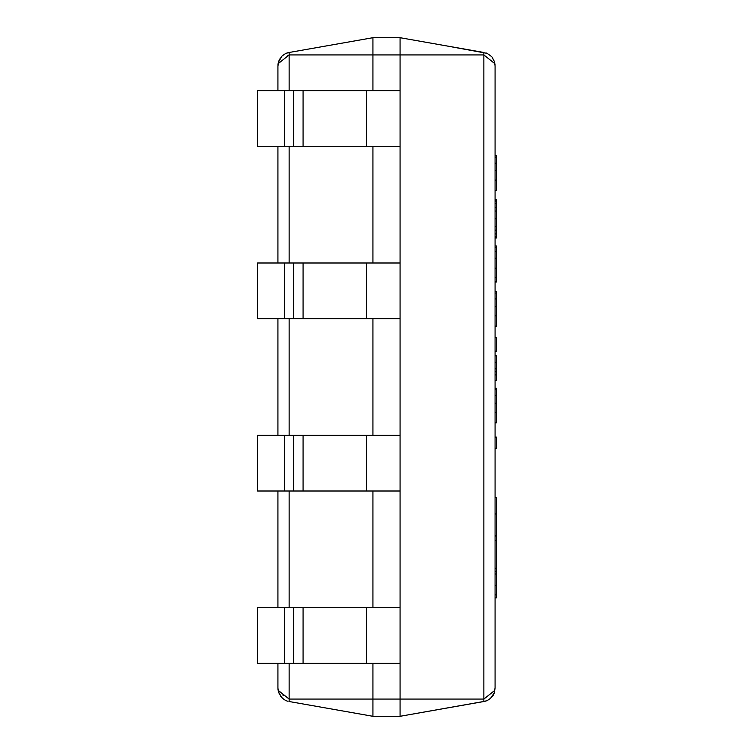 <?xml version="1.0" encoding="UTF-8"?>
<svg xmlns="http://www.w3.org/2000/svg" width="754" height="754" viewBox="0 0 754 754"><rect width="100%" height="100%" fill="white"/><g stroke="black" fill="none" stroke-linecap="round" stroke-linejoin="round"><path stroke-width="1.13" d="M483.861 701.522L400.072 716.3L485.161 701.229L483.861 701.522L483.861 699.062L494.37 690.702L495.076 688.157L494.37 692.492L492.767 695.735M487.932 53.892L486.085 53.072C485.397 52.13 492.701 56.804 492.513 57.917L494.37 61.508L495.076 65.843L495.076 688.157L494.172 693.03L490.675 698.166M494.577 691.823L494.37 692.492M494.407 61.649L492.277 57.587M444.756 45.579L486.613 53.261M284.512 663.369L284.512 607.724L257.566 607.724L257.566 663.369L400.072 663.369L400.072 716.3L400.072 37.7L483.861 52.478L483.861 54.938L494.37 63.298L495.01 65.042M287.5 55.909L288.037 55.589M283.598 695.584L282.778 694.981M278.075 689.335L278.622 690.673M277.924 663.369L277.924 688.157L278.631 692.492L281.355 697.177L278.612 692.436M289.14 90.631L289.14 54.938L278.631 63.298L277.924 65.843L277.924 90.631M277.924 146.276L277.924 262.995M277.924 318.64L277.924 435.36M277.924 491.005L277.924 607.724M277.924 688.157L277.99 688.93M278.631 690.702L289.14 699.062L289.14 663.369M289.14 701.522L289.14 699.062L372.928 699.062L372.928 663.369L372.928 716.3L289.14 701.522M279.593 59.321L278.612 61.564M278.631 61.508L277.924 65.843L278.631 61.508L280.252 58.246M287.849 52.771L289.14 52.478L289.14 54.938L372.928 54.938L372.928 37.7L289.14 52.478M372.928 607.724L372.928 491.005L372.928 607.724M372.928 435.36L372.928 318.64L372.928 435.36M372.928 262.995L372.928 146.276L372.928 262.995M284.512 90.631L257.566 90.631L257.566 146.276L284.512 146.276L284.512 90.631L400.072 90.631L400.072 54.938L372.928 54.938L372.928 90.631L372.928 37.7L400.072 37.7L400.072 54.938L483.861 54.938L483.861 699.062L372.928 699.062L372.928 716.3L400.072 716.3L372.928 716.3M284.512 607.724L400.072 607.724L400.072 491.005L366.698 491.005L366.698 435.36L400.072 435.36L400.072 318.64L366.698 318.64L366.698 262.995L400.072 262.995L400.072 146.276L366.698 146.276L366.698 90.631M495.076 597.894L496.434 597.894L496.434 571.23L495.076 571.23M496.434 574.011L495.076 574.011M496.434 571.23L496.434 497.631L495.076 497.631M496.434 513.964L495.076 513.964M496.434 535.34L495.076 535.34M496.434 535.981L495.076 535.981M495.076 380.629L496.434 380.629L496.434 355.803L495.076 355.803M496.434 362.316L495.076 362.316M496.434 368.81L495.076 368.81M496.434 371.779L495.076 371.779M496.434 374.917L495.076 374.917M495.076 337.641L496.434 337.641L496.434 351.147L495.076 351.147M495.076 190.385L496.434 190.385L496.434 180.121L495.076 180.121M496.434 180.121L496.434 155.871M496.434 157.294L495.076 157.294M496.434 170.706L495.076 170.706M495.076 281.968L496.434 281.968L496.434 245.974L495.076 245.974M496.434 251.393L495.076 251.393M496.434 268.226L495.076 268.226M496.434 277.453L495.076 277.453M496.434 281.346L495.076 281.346M496.434 281.911L495.076 281.911M495.076 326.133L496.434 326.133L496.434 315.86L495.076 315.86M496.434 315.86L496.434 291.591L495.076 291.591M496.434 293.042L495.076 293.042M496.434 306.454L495.076 306.454M495.076 237.944L496.434 237.944L496.434 199.631L495.076 199.631M496.434 201.148L495.076 201.148M496.434 207.435L495.076 207.435M496.434 211.045L495.076 211.045M496.434 218.783L495.076 218.783M496.434 226.53L495.076 226.53M496.434 230.14L495.076 230.14M496.434 236.426L495.076 236.426M495.076 422.843L496.434 422.843L496.434 412.579L495.076 412.579M496.434 412.579L496.434 388.31L495.076 388.31M496.434 389.752L495.076 389.752M496.434 403.164L495.076 403.164M495.076 437.113L496.434 437.113L496.434 448.234L495.076 448.234M284.512 146.276L366.698 146.276M284.512 262.995L257.566 262.995L257.566 318.64L284.512 318.64L284.512 262.995L366.698 262.995M284.512 318.64L366.698 318.64M284.512 435.36L257.566 435.36L257.566 491.005L284.512 491.005L284.512 435.36L366.698 435.36M284.512 491.005L366.698 491.005M289.14 607.724L289.14 491.005M289.14 435.36L289.14 318.64M289.14 262.995L289.14 146.276M496.434 585.688L495.076 585.688M496.434 594.887L495.076 594.887M496.434 163.175L495.076 163.175M496.434 247.397L495.076 247.397M496.434 258.236L495.076 258.236M496.434 298.923L495.076 298.923M496.434 200.008L495.076 200.008M496.434 203.646L495.076 203.646M496.434 233.928L495.076 233.928M496.434 237.557L495.076 237.557M496.434 395.633L495.076 395.633M293.617 146.276L293.617 90.631M303.07 146.276L303.07 90.631M293.617 318.64L293.617 262.995M303.07 318.64L303.07 262.995M293.617 491.005L293.617 435.36M303.07 491.005L303.07 435.36M293.617 663.369L293.617 607.724M303.07 663.369L303.07 607.724M366.698 663.369L366.698 607.724M494.37 61.574L495.029 64.599M491.646 697.177L494.351 692.474M487.932 700.108L485.001 701.277C487.97 700.73 494.002 696.592 494.596 691.71M285.069 700.108L286.954 700.947C284.842 700.259 282.703 698.647 280.507 696.112L281.261 697.073M278.631 692.436L277.972 689.363M288.009 701.277C286.397 700.975 284.381 699.844 281.968 697.884L278.424 691.786M281.355 56.823L278.641 61.526M285.069 53.892L288.009 52.723C286.397 53.025 284.381 54.156 281.968 56.116L278.424 62.214M278.141 63.449L277.972 64.637M496.434 540.364L495.076 540.364M496.434 568.224L495.076 568.224M496.434 155.852L495.076 155.852"/></g></svg>
